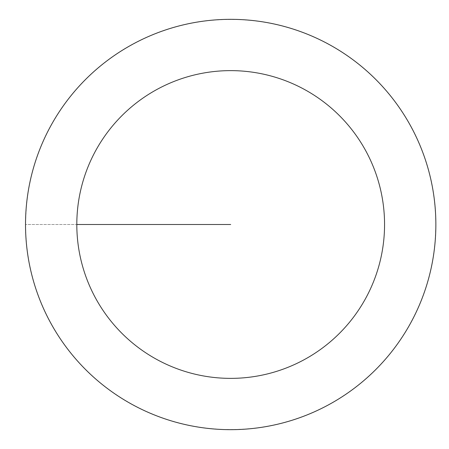 <?xml version="1.0" encoding="UTF-8"?>
<svg xmlns="http://www.w3.org/2000/svg" width="449" height="449" viewBox="0 0 449 449"><rect width="100%" height="100%" fill="white"/><g stroke="black" fill="none" stroke-linecap="round" stroke-linejoin="round"><path stroke-width="0.34" stroke-dasharray="2.25 1.68" d="M25.52 224.5A205.165 205.165 0 0 1 333.27 46.819A205.165 205.165 0 0 1 333.27 402.181A205.165 205.165 0 0 1 25.52 224.5A205.165 205.165 0 0 1 333.27 46.819A205.165 205.165 0 0 1 333.27 402.181A205.165 205.165 0 0 1 25.52 224.5M25.644 224.5A205.041 205.041 0 0 0 333.209 402.074A205.041 205.041 0 0 0 333.209 46.926A205.041 205.041 0 0 0 25.644 224.5M230.685 224.5L25.52 224.5L230.685 224.5"/><path stroke-width="0.67" d="M76.813 224.5A153.878 153.878 0 0 1 307.627 91.242A153.878 153.878 0 0 1 307.627 357.758A153.878 153.878 0 0 1 76.813 224.5L230.685 224.5M25.52 224.5A205.165 205.165 0 0 1 333.27 46.819A205.165 205.165 0 0 1 333.27 402.181A205.165 205.165 0 0 1 25.52 224.5"/></g></svg>
